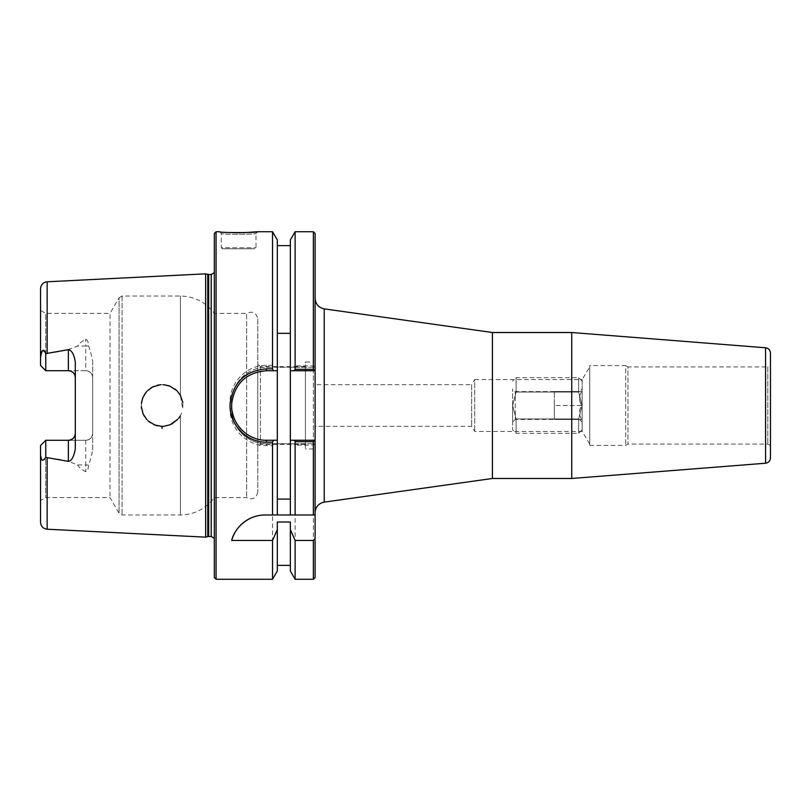 <?xml version="1.0" encoding="UTF-8"?>
<svg xmlns="http://www.w3.org/2000/svg" width="811" height="811" viewBox="0 0 811 811"><rect width="100%" height="100%" fill="white"/><g stroke="black" fill="none" stroke-linecap="round" stroke-linejoin="round"><path stroke-width="0.61" stroke-dasharray="4.05 3.04" d="M315.104 384.667L315.104 426.333L315.104 384.667L471.667 384.667L471.667 426.333L471.667 384.667L474.729 379.578L474.729 431.422L474.729 379.578L582.136 379.578L582.136 431.422L582.136 379.578L589.729 366.937L589.729 444.063L589.729 366.937M315.104 298.387L315.104 512.613L315.104 298.387M492.419 478.48L492.419 332.52M315.063 443.729L313.37 445.138L295.113 445.138L294.14 443.729L315.104 443.729L315.104 577.533M277.311 514.975L277.311 245.632L277.311 367.271L266.454 367.271C247.791 366.856 231.277 383.39 231.693 402.023L231.693 408.977C231.277 427.61 247.791 444.144 266.454 443.729L315.104 443.729L315.104 367.271L294.14 367.271L295.113 365.862L313.37 365.862L315.063 367.271M315.104 233.467L315.104 367.271L266.454 367.271A34.751 34.751 0 0 0 231.693 402.023L230.091 402.003C229.645 382.346 246.929 364.92 266.454 365.355L272.537 365.355L273.52 367.271M770.45 353.049L770.45 457.951M571.735 478.48L571.735 332.52M770.45 365.416L770.45 445.584L770.45 365.416L767.804 366.937L767.804 444.063L767.804 366.937L627.957 366.937L627.957 444.063L627.957 366.937L625.666 365.619L625.666 445.381L625.666 365.619L589.729 365.619L589.729 445.381L589.729 365.619M589.729 444.063L582.136 431.422L474.729 431.422L471.667 426.333L315.104 426.333M290.348 514.975L290.348 245.632L290.348 367.271L277.311 367.271L277.311 239.995M277.311 370.749L266.454 370.749A34.751 34.751 0 0 0 232.291 399.093M315.073 370.749L290.348 370.749M231.764 403.32A34.751 34.751 0 0 0 232.25 411.674M234.845 419.956A34.751 34.751 0 0 0 238.404 426.028M243.32 431.442A34.751 34.751 0 0 0 251.846 437.038M254.816 438.254A34.751 34.751 0 0 0 266.454 440.251L277.311 440.251M290.348 440.251L315.073 440.251M313.37 579.267L313.37 445.138M231.693 402.023L231.693 408.977A34.751 34.751 0 0 0 266.454 443.729L294.14 443.729M294.14 367.271L290.348 367.271L290.348 239.995M313.37 365.862L313.37 231.733M273.52 443.729L272.537 445.644L266.454 445.644C246.929 446.08 229.645 428.654 230.091 408.997L230.091 402.003M277.311 522L277.311 571.005M272.537 445.644L272.537 579.267M222.315 248.764L254.978 248.764L222.315 248.764L221.271 247.72L256.023 247.72L221.271 247.72L221.271 233.467C219.517 234.673 258.263 234.501 256.023 233.467C258.263 234.501 219.517 234.673 221.271 233.467L219.69 231.733L228.743 232.504M256.023 233.467L257.604 231.733L256.023 233.467L256.023 247.72L254.978 248.764M162.393 426.353L161.825 426.353M162.028 428.401L162.099 426.353L164.258 426.251M205.629 273.844L205.629 537.156M68.357 370.708L45.761 370.708L40.55 365.497L40.55 310.39L40.55 365.497L45.761 370.708L45.761 313.401L45.761 370.708L85.733 370.708C90.021 371.195 92.342 373.516 92.677 377.662L92.677 433.338C92.342 437.484 90.021 439.805 85.733 440.292L45.761 440.292L45.761 497.599L45.761 440.292L40.55 445.503L40.55 500.61L40.55 453.755C41.949 461.631 43.682 462.838 45.761 457.374L47.15 457.901C58.28 458.62 68.438 460.972 77.592 464.946C78.768 467.197 81.485 469.457 85.733 471.718C87.487 471.211 88.389 469.032 88.419 465.19C89.737 462.382 91.156 457.303 92.677 449.953L92.677 361.047C91.116 353.576 89.697 348.497 88.419 345.81C88.399 341.999 87.497 339.829 85.733 339.282C81.485 341.543 78.768 343.803 77.592 346.054C68.438 350.028 58.291 352.38 47.15 353.099L45.761 353.626C42.294 348.862 40.56 350.068 40.55 357.245L40.55 288.726M181.623 413.052L180.184 416.033M178.826 418.081L177.974 419.125M170.198 424.751L164.359 426.241M160.73 426.302L157.537 425.826M153.847 424.609L150.288 422.622M147.825 420.625L144.358 416.307M142.837 413.275L141.57 408.582M141.367 406.585L141.57 402.418M142.837 397.735L144.358 394.693M146.679 391.561L150.288 388.378M153.847 386.391L157.537 385.174M160.7 384.698L164.359 384.759M170.198 386.249L174.994 389.047M176.474 390.314L180.447 395.423L182.749 408.977L182.85 402.692M177.203 391.034L176.656 390.476M169.955 386.148L168.587 385.651M163.214 384.678L160.629 384.708M147.399 390.79L145.757 392.656M142.848 397.714L142.452 398.779M141.438 403.472L141.378 406.828M146.771 419.54L148.332 421.081M161.511 426.343L162.099 426.353M170.381 424.67L171.77 424.021M177.893 419.226L179.049 417.766M180.164 416.073L181.654 412.971M243.635 232.716L239.944 232.787M216.061 231.733L216.061 579.267M272.537 231.733L272.537 365.355M214.317 577.533L214.317 233.467M214.317 268.289L214.317 272.597M315.104 514.975L265.187 514.975M305.423 366.613L305.423 444.387L305.423 366.613L260.412 366.613L260.412 444.387L260.412 366.613L257.766 363.967L257.766 447.033L257.766 363.967M257.766 318.966L257.766 492.034L257.766 318.966C256.306 312.6 252.606 310.745 246.635 313.401L246.635 497.599L246.635 313.401L214.317 313.401L214.317 497.599L214.317 313.401C205.822 302.168 194.528 296.38 180.447 296.025L122.086 296.025L119.075 297.759L119.075 513.241L119.075 297.759L110.043 313.401L110.043 497.599L110.043 313.401L45.761 313.401L40.55 310.39M313.37 362.03L313.37 448.97L313.37 362.03L305.423 362.03L305.423 448.97L305.423 362.03M75.301 448.676L75.301 362.324M92.677 449.953L92.677 433.338A6.954 6.954 0 0 1 85.733 440.292L45.761 440.292L40.55 445.503L45.761 440.292L68.357 440.292M92.677 361.047L92.677 377.662A6.954 6.954 0 0 0 85.733 370.708L45.761 370.708L40.55 365.497L40.55 357.245M40.55 522.274L40.55 453.755M45.761 370.708L45.761 353.626M45.761 440.292L45.761 457.374M295.113 579.267L295.113 445.138M290.348 522L290.348 571.005M295.113 365.862L295.113 231.733M512.633 405.5L516.1 392.037L578.659 392.037L582.136 405.5L578.659 418.963L516.1 418.963L512.633 405.5L516.1 418.963L578.659 418.963L582.136 405.5L578.659 392.037L516.1 392.037L512.633 405.5L512.633 429.83L512.633 405.5M578.659 418.963L578.659 433.307L578.659 418.963M582.136 405.5L582.136 429.83L582.136 405.5M578.659 392.037L578.659 377.693L578.659 392.037M516.1 418.963L516.1 433.307L516.1 418.963M581.68 419.439C578.77 419.439 578.77 419.439 581.68 419.439C578.77 419.439 578.77 419.439 581.68 419.439L554.339 419.439L554.339 405.5L554.339 419.439L581.68 419.439C578.77 414.786 578.77 410.143 581.68 405.5L554.339 405.5L554.339 391.561L554.339 405.5L581.68 405.5C578.77 400.857 578.77 396.214 581.68 391.561L554.339 391.561L581.68 391.561C578.77 391.561 578.77 391.561 581.68 391.561C578.77 391.561 578.77 391.561 581.68 391.561C578.77 396.214 578.77 400.857 581.68 405.5C578.77 410.143 578.77 414.786 581.68 419.439M554.339 419.399L554.339 391.601L554.339 419.399L515.279 419.399L515.279 391.601L515.279 419.399L512.633 422.055L512.633 388.945L512.633 422.055M582.136 388.945L582.136 422.055L582.136 388.945L579.52 391.561M516.1 392.037L516.1 377.693L516.1 392.037M324.228 308.879L324.228 502.121M765.574 463.223L765.574 347.777M266.454 365.355L266.454 367.271M231.693 408.977L230.091 408.997M266.454 443.729L266.454 445.644M47.15 457.901L47.15 529.218M47.15 281.782L47.15 353.099M92.677 377.662A6.954 6.954 0 0 0 85.733 370.708L85.733 346.054L77.592 346.054M85.733 440.292L85.733 464.946L77.592 464.946M122.086 296.025L122.086 514.975L122.086 296.025M180.447 395.423L180.447 296.025L180.447 395.423M180.447 415.577L180.447 514.975L180.447 415.577M88.419 465.19A6.954 3.153 180 0 0 85.733 464.946L85.733 471.718M88.419 345.81A6.954 3.153 180 0 1 85.733 346.054L85.733 339.282M207.778 274.422L207.778 536.578M208.68 274.544L208.68 536.456M211.205 274.544L211.205 536.456M589.729 445.381L625.666 445.381L627.957 444.063L767.804 444.063L770.45 445.584M305.423 444.387L260.412 444.387L257.766 447.033M313.37 448.97L305.423 448.97M257.766 492.034C256.306 498.4 252.606 500.255 246.635 497.599L214.317 497.599C205.822 508.832 194.528 514.62 180.447 514.975L122.086 514.975L119.075 513.241L110.043 497.599L45.761 497.599L40.55 500.61M214.317 542.711L214.317 538.403M582.136 429.83L578.659 433.307L516.1 433.307L512.633 429.83M582.136 381.17L578.659 377.693L516.1 377.693L512.633 381.17M579.52 419.439L582.136 422.055M554.339 391.601L515.279 391.601L512.633 388.945"/><path stroke-width="1.22" d="M315.104 298.387C315.58 304.115 318.622 307.612 324.228 308.879L492.419 332.52L492.419 478.48L324.228 502.121L324.228 308.879M315.104 577.533L315.104 538.2L313.37 540.45L313.37 579.267L315.104 577.533M313.37 369.309L315.104 370.749L315.104 233.467L313.37 231.733L313.37 369.309L295.113 369.309L294.129 370.749L315.104 370.749L315.104 538.2M765.574 347.777C768.564 348.264 770.186 350.028 770.45 353.049L770.45 457.951C770.186 460.972 768.564 462.736 765.574 463.223L571.735 478.48L571.735 332.52L765.574 347.777L765.574 463.223M492.419 332.52L571.735 332.52M277.311 333.341L290.348 333.341M290.348 499.089L277.311 499.089M273.52 370.749L277.311 370.749L277.311 239.995L272.537 231.733L272.537 368.853L266.454 368.853C245.611 370.657 233.527 381.961 230.192 402.753C228.134 423.322 245.956 442.684 266.454 442.147L272.537 442.147L273.52 440.251L266.454 440.251C246.858 440.758 229.817 422.399 231.794 402.895C234.977 383.177 246.534 372.462 266.454 370.749L273.52 370.749L272.537 368.853M294.129 440.251L295.113 441.691L313.37 441.691L315.073 440.251L290.348 440.251L290.348 370.749L294.129 370.749M216.061 579.267L216.061 231.733L214.317 233.467L214.317 577.533L216.061 579.267L272.537 579.267L277.311 571.005L277.311 529.624L272.537 540.45L231.693 540.45C233.821 530.232 245.956 515.015 265.187 514.975L315.104 514.975M277.311 514.975L277.311 370.749M232.291 399.093A34.751 34.751 0 0 0 231.764 403.32M232.25 411.674A34.751 34.751 0 0 0 234.845 419.956M238.404 426.028A34.751 34.751 0 0 0 243.32 431.442M251.846 437.038A34.751 34.751 0 0 0 254.816 438.254M277.311 440.251L273.52 440.251M272.537 579.267L272.537 540.45M313.37 441.691L313.37 514.975M47.15 529.218L205.629 537.156L205.629 273.844L47.15 281.782C43.115 282.35 40.915 284.661 40.55 288.726L40.55 357.245C41.949 349.369 43.682 348.162 45.761 353.626L68.357 349.642C71.905 350.413 74.227 354.64 75.301 362.324L75.301 448.676C73.933 456.816 71.611 461.043 68.357 461.368L45.761 457.374C42.294 462.138 40.56 460.932 40.55 453.755L40.55 522.274C40.915 526.339 43.115 528.65 47.15 529.218L47.15 457.901M162.028 428.401L162.099 426.353M180.184 416.033L178.826 418.081M177.974 419.125L170.198 424.751M164.359 426.241L162.393 426.353M161.825 426.353L160.73 426.302M157.537 425.826L153.847 424.609M150.288 422.622L147.825 420.625M144.358 416.307L142.837 413.275M141.57 408.582L141.367 406.585M141.57 402.418L142.837 397.735M144.358 394.693L146.679 391.561M150.288 388.378L153.847 386.391M157.537 385.174L160.7 384.698M164.359 384.759L170.198 386.249M174.994 389.047L176.474 390.314M182.85 402.692L180.447 395.423L177.203 391.034M176.656 390.476L169.955 386.148M168.587 385.651L163.214 384.678M160.629 384.708L152.853 386.857L147.399 390.79M145.757 392.656L142.848 397.714M142.452 398.779L141.438 403.472M141.378 406.828L143.081 413.853L146.771 419.54M148.332 421.081L154.84 425.015L161.511 426.343M164.258 426.251L170.381 424.67M171.77 424.021L177.893 419.226M179.049 417.766L180.164 416.073M216.061 231.733L219.69 231.733C217.774 232.95 260.047 232.767 257.604 231.733L243.635 232.716M239.944 232.787L228.743 232.504M272.537 514.975L272.537 442.147M257.604 231.733L272.537 231.733M265.187 514.975A34.751 34.751 0 0 0 231.693 540.45M313.37 540.45L295.113 540.45L290.348 529.624L290.348 522L277.311 522L277.311 529.624M75.301 377.662C74.967 373.516 72.645 371.195 68.357 370.708A6.954 6.954 0 0 1 75.301 377.662M40.55 453.755L40.55 445.503L45.761 440.292L68.357 440.292C72.645 439.805 74.967 437.484 75.301 433.338A6.954 6.954 0 0 1 68.357 440.292L68.357 461.368M40.55 357.245L40.55 365.497L45.761 370.708L45.751 353.606M45.761 440.292L45.761 457.374M45.761 370.708L68.357 370.708L68.357 349.642M295.113 540.45L295.113 579.267L313.37 579.267M295.113 441.691L295.113 514.975M295.113 579.267L290.348 571.005L290.348 529.624M290.348 514.975L290.348 440.251M290.348 370.749L290.348 239.995L295.113 231.733L295.113 369.309M207.778 274.422L211.205 274.544L211.205 536.456L207.778 536.578L207.778 274.422L205.629 273.844M211.205 274.544L214.317 272.597M47.15 353.099L47.15 281.782M266.454 442.147L266.454 440.251M266.454 370.749L266.454 368.853M208.68 536.456L208.68 274.544M324.228 502.121C318.591 503.357 315.55 506.855 315.104 512.613M492.419 478.48L571.735 478.48M290.348 565.368L277.311 565.368M295.113 231.733L313.37 231.733M290.348 245.632L277.311 245.632M207.778 536.578L205.629 537.156M211.205 536.456L214.317 538.403"/></g></svg>
